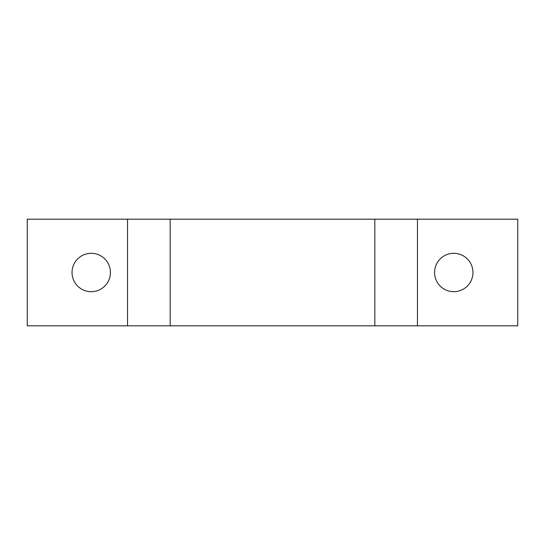 <?xml version="1.0" encoding="UTF-8"?>
<svg xmlns="http://www.w3.org/2000/svg" width="545" height="545" viewBox="0 0 545 545"><rect width="100%" height="100%" fill="white"/><g stroke="black" fill="none" stroke-linecap="round" stroke-linejoin="round"><path stroke-width="0.82" d="M91.226 253.309A19.191 19.191 0 0 0 72.035 272.5A19.191 19.191 0 0 0 91.226 291.691A19.191 19.191 0 0 0 110.424 272.5A19.191 19.191 0 0 0 91.226 253.309M453.774 253.309A19.191 19.191 0 0 0 434.576 272.5A19.191 19.191 0 0 0 453.774 291.691A19.191 19.191 0 0 0 472.965 272.5A19.191 19.191 0 0 0 453.774 253.309M127.544 325.815L517.75 325.815L517.75 219.185L27.25 219.185L27.25 325.815L127.544 325.815L127.544 219.185M170.176 325.815L170.176 219.185M374.824 325.815L374.824 219.185M417.456 325.815L417.456 219.185"/></g></svg>
